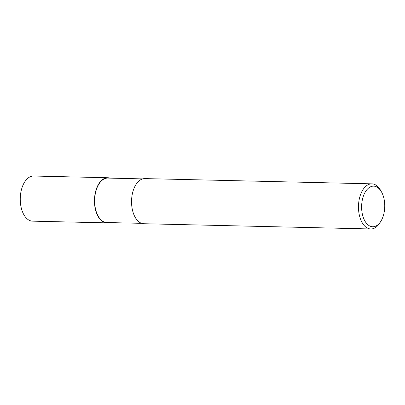<?xml version="1.0" encoding="UTF-8"?>
<svg xmlns="http://www.w3.org/2000/svg" width="405" height="405" viewBox="0 0 405 405"><rect width="100%" height="100%" fill="white"/><g stroke="black" fill="none" stroke-linecap="round" stroke-linejoin="round"><path stroke-width="0.61" d="M141.674 223.337L106.788 222.532A22.229 12.656 -88.7 0 1 94.643 201.255A22.229 12.656 -88.7 0 1 107.816 178.084L142.697 178.888M380.847 221.282L379.844 222.892A22.569 12.849 -88.7 0 1 370.808 228.967A22.569 12.849 -88.7 0 1 358.476 207.37A22.569 12.849 -88.7 0 1 371.846 183.845A22.569 12.849 -88.7 0 1 380.599 190.335L381.525 191.98A20.311 11.563 -88.7 0 1 384.75 205.583A20.311 11.563 -88.7 0 1 380.847 221.282A20.311 11.563 -88.7 0 1 368.509 225.246A20.311 11.563 -88.7 0 1 361.614 207.314A20.311 11.563 -88.7 0 1 368.778 187.885A20.311 11.563 -88.7 0 1 381.525 191.98M370.808 228.967L143.881 223.727A22.569 12.849 -88.7 0 1 131.549 202.13A22.569 12.849 -88.7 0 1 144.924 178.6L371.846 183.845M109.006 222.583A22.569 12.849 -88.7 0 1 106.783 222.871A22.569 12.849 -88.7 0 1 94.451 201.27A22.569 12.849 -88.7 0 1 107.821 177.744A22.569 12.849 -88.7 0 1 110.033 178.134M106.783 222.871L32.582 221.155A22.569 12.849 -88.7 0 1 20.25 199.559A22.569 12.849 -88.7 0 1 33.625 176.033L107.821 177.744"/></g></svg>
